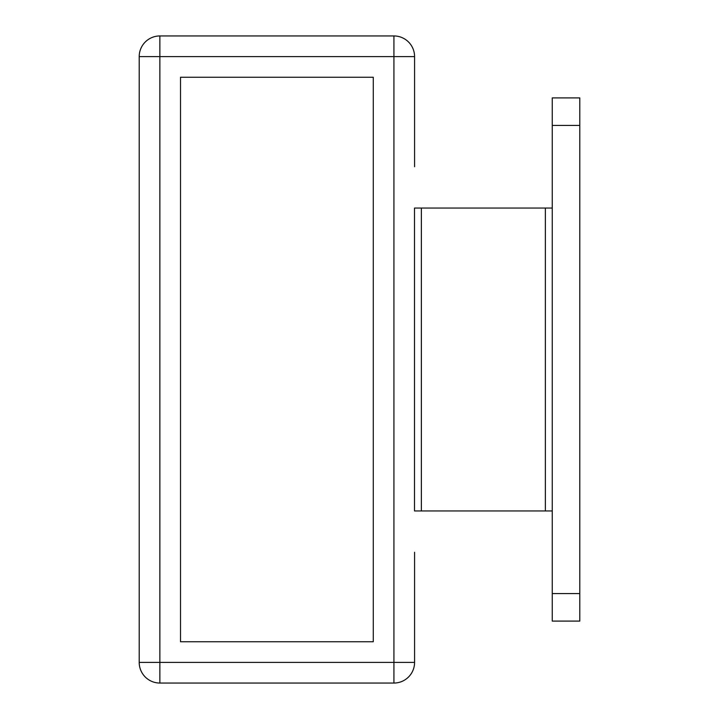 <?xml version="1.0" encoding="UTF-8"?>
<svg xmlns="http://www.w3.org/2000/svg" width="719" height="719" viewBox="0 0 719 719"><rect width="100%" height="100%" fill="white"/><g stroke="black" fill="none" stroke-linecap="round" stroke-linejoin="round"><path stroke-width="1.08" d="M414.575 552.255L414.575 662.397L414.575 552.255M552.255 510.948L545.37 510.948L545.37 208.052L552.255 208.052M421.379 510.948L414.512 510.948L414.512 208.052L421.379 208.052L421.379 510.948L545.37 510.948M421.379 208.052L545.37 208.052M414.575 166.745L414.575 56.603A20.653 20.653 0 0 0 393.922 35.95A20.653 20.653 0 0 1 414.575 56.603A20.653 20.653 0 0 0 393.922 35.95L393.922 56.603L159.861 56.603L159.861 662.397L393.922 662.397L393.922 56.603L414.575 56.603A20.653 20.653 0 0 0 393.922 35.95L159.861 35.95A20.653 20.653 0 0 0 139.207 56.603L139.207 662.397L139.207 56.603A20.653 20.653 0 0 1 159.861 35.95A20.653 20.653 0 0 0 139.207 56.603A20.653 20.653 0 0 1 159.861 35.95L159.861 56.603L139.207 56.603M393.922 683.05L393.922 662.397L414.575 662.397A20.653 20.653 0 0 1 393.922 683.05L159.861 683.05A20.653 20.653 0 0 1 139.207 662.397A20.653 20.653 0 0 0 159.861 683.05A20.653 20.653 0 0 1 139.207 662.397A20.653 20.653 0 0 0 159.861 683.05L159.861 662.397L139.207 662.397M180.514 641.743L373.269 641.743L373.269 77.257L180.514 77.257L180.514 641.743L373.269 641.743L373.269 77.257L180.514 77.257L180.514 641.743M552.255 621.09L552.255 593.561L579.793 593.561L579.793 621.09L552.255 621.09M552.255 125.439L552.255 97.91L579.793 97.91L579.793 125.439L552.255 125.439L552.255 593.561M579.793 125.439L579.793 593.561M297.54 683.05L256.243 683.05M297.54 35.95L256.243 35.95"/></g></svg>
